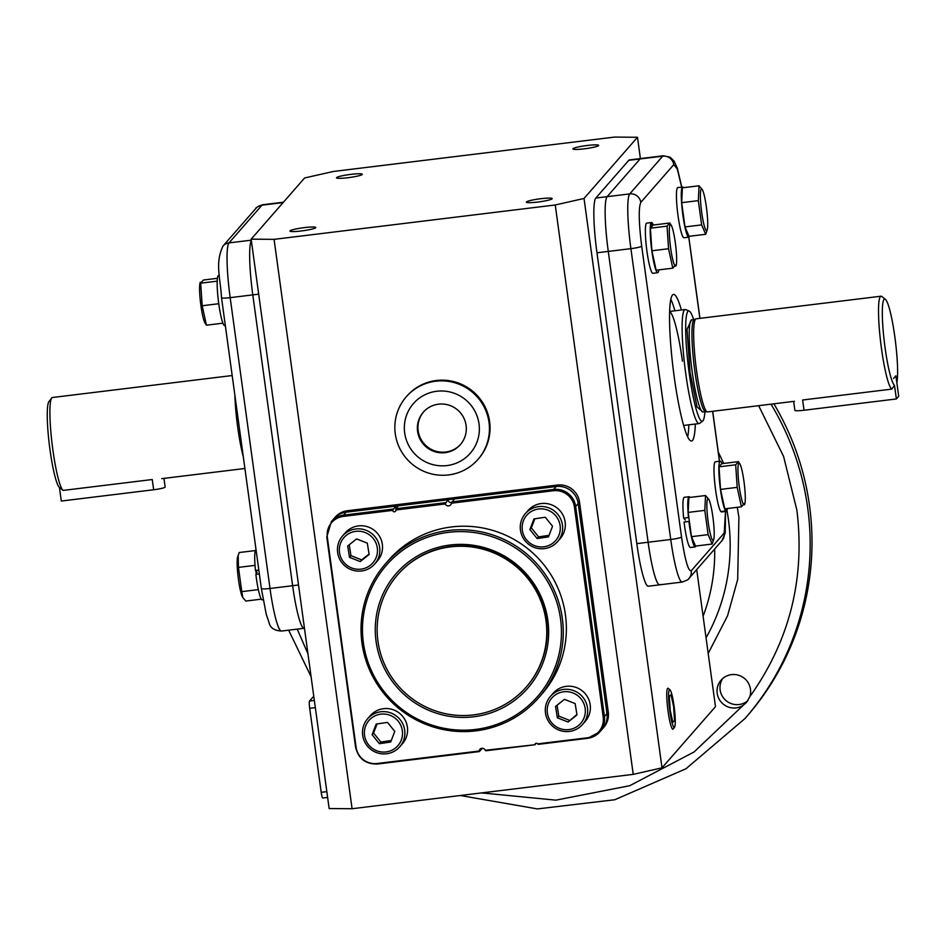 <?xml version="1.0" encoding="UTF-8"?>
<svg xmlns="http://www.w3.org/2000/svg" width="946" height="946" viewBox="0 0 946 946"><rect width="100%" height="100%" fill="white"/><g stroke="black" fill="none" stroke-linecap="round" stroke-linejoin="round"><path stroke-width="1.42" d="M773.887 403.812A270.793 266.878 41.1 0 1 809.516 505.672A270.793 266.878 41.1 0 1 746.808 716.453L744.987 718.546A270.793 266.878 41.1 0 0 807.683 507.766A270.793 266.878 41.1 0 0 771.014 404.167M722.673 678.566A16.91 16.661 -138.9 0 0 747.908 700.608M717.186 693.3A16.91 16.661 41.1 0 1 738.59 675.255A16.91 16.661 41.1 0 1 749.788 696.729L746.56 702.381L743.178 705.326A16.91 16.661 41.1 0 1 717.186 693.3M896.37 398.952L894.514 385.4A43.622 5.546 -97 0 1 885.101 347.939A43.622 5.546 -97 0 1 885.421 299.338A43.622 5.546 -97 0 1 894.833 336.8A43.622 5.546 -97 0 1 896.843 382.74L895.886 375.775L893.568 378.435L895.886 375.775L898.7 396.291L896.37 398.952L804.029 410.245A10.418 1.171 172.2 0 1 794.865 410.328L793.647 401.4M702.783 411.983L697.036 406.898L690.024 372.334L687.021 329.279L691.526 319.902M885.421 299.338L881.849 296.488A46.91 5.96 83 0 0 881.045 296.204A46.91 5.96 83 0 0 881.506 348.755A46.91 5.96 83 0 0 891.735 389.113L894.514 385.4M881.045 296.204L696.185 318.802A46.91 5.96 83 0 0 695.996 318.849A46.91 5.96 83 0 0 696.646 371.352A46.91 5.96 83 0 0 707.372 411.912A46.91 5.96 83 0 0 707.573 411.924L794.486 401.293M891.735 389.113L802.622 400.004L804.029 410.245M704.9 411.747A55.542 7.06 -97 0 1 702.665 421.076A55.542 7.06 -97 0 1 689.22 373.244A55.542 7.06 -97 0 1 689.22 311.104A55.542 7.06 -97 0 1 693.631 319.606M702.665 421.076L699.673 423.347A57.446 7.296 -97 0 1 699.153 423.56A57.446 7.296 -97 0 1 685.779 373.883A57.446 7.296 -97 0 1 685.211 309.531A57.446 7.296 -97 0 1 685.767 309.614L689.22 311.104M707.372 411.912L705.503 411.652A46.413 5.901 -97 0 1 694.896 371.506A46.413 5.901 -97 0 1 694.246 319.559L695.996 318.849M739.275 486.693A20.966 2.661 83 0 0 744.786 503.946A20.966 2.661 83 0 0 743.958 481.337A20.966 2.661 83 0 0 739.89 463.918A20.966 2.661 83 0 0 739.275 486.693M739.89 463.918L738.424 461.648L735.681 464.793L737.182 487.367L741.428 506.796L744.183 503.65M738.424 461.648L721.774 463.682L719.019 466.827L720.521 489.401L724.778 508.842L741.428 506.796M719.019 466.827L735.681 464.793M737.182 487.367L720.521 489.401M725.476 508.747L725.7 510.982A25.27 3.216 -97 0 1 719.977 485.736A25.27 3.216 -97 0 1 719.871 461.376A25.27 3.216 -97 0 1 720.202 461.175A25.27 3.216 -97 0 1 721.964 463.658M727.439 508.51A25.27 3.216 -97 0 1 726.682 511.136A25.27 3.216 -97 0 1 726.339 511.348A25.27 3.216 -97 0 1 726.244 511.348L721.349 511.514M725.7 510.982L720.852 511.573A25.27 3.216 -97 0 1 715.129 486.327A25.27 3.216 -97 0 1 715.022 461.967A25.27 3.216 -97 0 1 715.353 461.766L720.202 461.175M726.244 511.348L725.925 508.7M689.48 236.275A25.27 3.216 -97 0 1 688.783 237.162A25.27 3.216 -97 0 1 682.894 215.298A25.27 3.216 -97 0 1 682.645 186.977A25.27 3.216 -97 0 1 683.544 187.675M699.957 318.341L688.83 237.15L683.934 237.753A25.27 3.216 -97 0 1 678.046 215.889A25.27 3.216 -97 0 1 677.797 187.58L682.645 186.977M658.806 269.87A25.27 3.216 -97 0 1 658.049 272.507A25.27 3.216 -97 0 1 657.707 272.708A25.27 3.216 -97 0 1 651.628 249.437A25.27 3.216 -97 0 1 651.226 222.736A25.27 3.216 -97 0 1 651.569 222.535A25.27 3.216 -97 0 1 651.664 222.535L652.101 226.224M657.707 272.708L652.858 273.299A25.27 3.216 -97 0 1 646.78 250.028A25.27 3.216 -97 0 1 646.378 223.339A25.27 3.216 -97 0 1 646.721 223.126A25.27 3.216 -97 0 1 646.816 223.126M652.504 225.775L652.22 222.901A25.27 3.216 -97 0 1 653.331 225.018M695.96 546.008A25.27 3.216 -97 0 1 695.263 546.894A25.27 3.216 -97 0 1 689.374 525.042A25.27 3.216 -97 0 1 688.925 521.459L684.076 522.05A25.27 3.216 -97 0 0 684.526 525.633A25.27 3.216 -97 0 0 690.414 547.498L695.263 546.894M688.925 518.041L688.499 517.545A25.27 3.216 -97 0 1 689.126 496.721A25.27 3.216 -97 0 1 690.024 497.419M688.499 517.545L683.651 518.136A25.27 3.216 -97 0 1 684.277 497.312L689.126 496.721M685.377 520.134L683.651 518.136M706.887 230.469A20.966 2.661 83 0 0 707.23 229.748A20.966 2.661 83 0 0 706.697 209.504A20.966 2.661 83 0 0 702.334 189.72A20.966 2.661 83 0 0 701.223 189.188A20.966 2.661 83 0 0 701.719 212.507A20.966 2.661 83 0 0 706.887 230.469M702.204 189.531L699.047 185.783L698.325 200.635L701.648 224.888L705.692 234.289L707.23 229.748M699.047 185.783L682.397 187.816L681.676 202.669L684.999 226.922L689.043 236.323L705.692 234.289M684.999 226.922L701.648 224.888M698.325 200.635L681.676 202.669M675.314 242.708A20.966 2.661 83 0 0 671.258 225.278A20.966 2.661 83 0 0 670.643 248.053A20.966 2.661 83 0 0 676.154 265.306A20.966 2.661 83 0 0 675.314 242.708M675.55 265.022L672.795 268.167L668.55 248.727L667.048 226.153L669.792 223.008L671.258 225.278M669.792 223.008L653.13 225.042L650.387 228.187L651.889 250.773L656.146 270.201L672.795 268.167M668.55 248.727L651.889 250.773M667.048 226.153L650.387 228.187M707.714 498.932A20.966 2.661 83 0 0 708.199 522.251A20.966 2.661 83 0 0 713.367 540.213A20.966 2.661 83 0 0 713.71 539.492A20.966 2.661 83 0 0 713.178 519.248A20.966 2.661 83 0 0 708.814 499.464A20.966 2.661 83 0 0 707.714 498.932M708.696 499.275L705.527 495.527L704.805 510.367L708.128 534.632L712.172 544.033L713.71 539.492M705.527 495.527L688.877 497.561L688.156 512.413L691.479 536.666L695.523 546.067L712.172 544.033M708.128 534.632L691.479 536.666M704.805 510.367L688.156 512.413M682.433 361.183A57.446 7.296 83 0 0 669.662 311.612M695.322 424.033A73.859 9.389 -97 0 1 691.455 441.037A73.859 9.389 -97 0 1 674.25 377.158A73.859 9.389 -97 0 1 673.528 294.419A73.859 9.389 -97 0 1 681.38 310.004M674.912 310.785A73.859 9.389 83 0 0 670.856 299.374M648.116 542.247A49.239 6.255 83 0 0 659.587 584.829A49.239 6.255 -97 0 1 648.116 542.247L608.278 251.411L648.116 542.247L636.812 543.631A49.239 6.255 83 0 0 648.282 586.213L682.208 582.062A49.239 6.255 83 0 1 670.738 539.48L648.116 542.247M681.664 187.107L677.277 168.944L673.741 164.675L640.785 202.397A9.85 9.708 -138.9 0 0 629.752 193.895L607.131 196.662A49.239 6.255 83 0 0 608.278 251.411A49.239 6.255 -97 0 1 607.131 196.662L640.099 158.94L607.131 196.662L595.826 198.045A49.239 6.255 83 0 0 596.973 252.795L636.812 543.631M673.741 164.675A9.85 9.708 -138.9 0 0 662.72 156.173L628.783 160.323A49.239 6.255 83 0 1 629.445 159.921L640.761 158.538A49.239 6.255 83 0 0 640.099 158.94A49.239 6.255 -97 0 1 640.761 158.538L663.383 155.771A49.239 6.255 83 0 0 662.72 156.173L629.752 193.895A49.239 6.255 83 0 0 630.899 248.644L670.738 539.48A9.85 1.112 172.2 0 0 681.534 537.032C685.022 560.115 688.25 571.36 691.242 570.781L724.198 533.059L725.487 511.455M687.671 436.875A73.859 9.389 83 0 0 688.854 424.825M552.097 198.814A13.031 1.466 172.2 0 1 538.641 201.936A13.031 1.466 172.2 0 1 526.366 202.148A13.031 1.466 172.2 0 1 526.437 201.947A13.031 1.466 172.2 0 1 539.894 198.826A13.031 1.466 172.2 0 1 552.168 198.613A13.031 1.466 172.2 0 1 552.097 198.814M315.692 227.714A13.031 1.466 172.2 0 1 302.235 230.848A13.031 1.466 172.2 0 1 289.961 231.049A13.031 1.466 172.2 0 1 290.044 230.848A13.031 1.466 172.2 0 1 303.5 227.726A13.031 1.466 172.2 0 1 315.775 227.513A13.031 1.466 172.2 0 1 315.692 227.714M362.212 174.49A13.031 1.466 172.2 0 1 348.755 177.612A13.031 1.466 172.2 0 1 336.469 177.824A13.031 1.466 172.2 0 1 336.551 177.623A13.031 1.466 172.2 0 1 350.008 174.49A13.031 1.466 172.2 0 1 362.283 174.289A13.031 1.466 172.2 0 1 362.212 174.49M598.605 145.589A13.031 1.466 172.2 0 1 585.148 148.711A13.031 1.466 172.2 0 1 572.874 148.924A13.031 1.466 172.2 0 1 572.957 148.723A13.031 1.466 172.2 0 1 586.414 145.589A13.031 1.466 172.2 0 1 598.688 145.388A13.031 1.466 172.2 0 1 598.605 145.589M536.406 743.284L534.951 744.206A1.644 1.62 41.1 0 1 537.671 743.875L587.218 737.821A6.563 0.84 83 0 0 587.608 738.318A6.563 0.84 83 0 0 587.703 738.27A19.689 19.405 -138.9 0 0 599.87 731.837L603.714 727.439A19.689 19.405 -138.9 0 0 608.278 712.113L606.989 713.58A19.689 19.405 41.1 0 1 602.436 728.905A19.689 19.405 -138.9 0 0 606.989 713.58L578.219 503.532A19.689 19.405 -138.9 0 0 556.177 486.516A19.689 19.405 41.1 0 1 578.219 503.532L579.508 502.066A19.689 19.405 -138.9 0 0 557.454 485.05L347.395 510.734A19.689 19.405 -138.9 0 0 335.227 517.155L333.938 518.633A19.689 19.405 41.1 0 1 346.118 512.2A19.689 19.405 -138.9 0 0 333.938 518.633L331.372 521.565L326.772 536.985L355.554 747.033C358.298 758.645 365.629 764.309 377.549 764.001A6.563 0.84 83 0 0 377.631 763.954M557.454 485.05L556.177 486.516L346.118 512.2L347.395 510.734M481.975 748.286A3.287 3.24 -138.9 0 0 481.999 748.57L483.229 748.416M352.078 808.735L274.08 239.35L555.243 204.975L584.025 198.459L662.011 767.845L633.229 774.36L352.078 808.735L329.149 808.546L251.151 239.161L304.624 177.966L333.406 171.463L614.569 137.075L637.486 137.276L640.407 158.573M633.229 774.36L555.243 204.975M608.278 712.113L579.508 502.066M660.249 584.427A49.239 6.255 -97 0 1 659.587 584.829M628.783 160.323L595.826 198.045M696.705 569.587L715.483 706.65L662.011 767.845M584.025 198.459L637.486 137.276M298.522 584.983L292.633 585.704L252.795 294.88L292.633 585.704A49.239 6.255 83 0 0 304.104 628.298A49.239 6.255 83 0 0 304.446 628.168M283.433 202.219L262.657 204.762A49.239 6.255 83 0 0 261.983 205.164L229.027 242.886A49.239 6.255 83 0 0 230.174 297.647L252.795 294.88A49.239 6.255 83 0 1 251.352 240.556A49.239 6.255 83 0 0 252.795 294.88L258.684 294.159M274.08 239.35L251.151 239.161M313.765 696.197L309.543 701.021A6.563 0.84 83 0 0 309.697 708.318L321.202 792.334A6.563 0.84 83 0 0 322.74 798.01A6.563 0.84 83 0 0 322.823 797.963M423.595 411.9A24.62 24.265 -138.9 0 0 445.72 452.022A24.62 24.265 -138.9 0 0 460.667 444.289M445.176 452.649A24.62 24.265 -138.9 0 0 463.339 417.056A24.62 24.265 -138.9 0 0 423.311 412.208A24.62 24.265 -138.9 0 0 445.176 452.649M479.019 423.867A37.745 37.201 41.1 0 1 446.938 465.574A37.745 37.201 41.1 0 1 404.687 432.949A37.745 37.201 41.1 0 1 436.756 391.254A37.745 37.201 41.1 0 1 479.019 423.867M395.286 433.8A47.596 46.91 -138.9 0 0 448.57 474.927A47.596 46.91 -138.9 0 0 477.99 459.389A47.596 46.91 -138.9 0 0 489.011 422.342A47.596 46.91 -138.9 0 0 435.728 381.214A47.596 46.91 -138.9 0 0 406.307 396.752A47.596 46.91 -138.9 0 0 395.286 433.8M477.99 459.389L478.605 458.68A47.596 46.91 -138.9 0 0 484.317 405.42A47.596 46.91 -138.9 0 0 436.343 380.505A47.596 46.91 -138.9 0 0 406.922 396.043L406.307 396.752M385.519 563.733L388.64 560.162A101.754 100.276 41.1 0 1 451.538 526.946A101.754 100.276 41.1 0 1 554.096 580.205A101.754 100.276 41.1 0 1 541.881 694.068L538.771 697.64A101.754 100.276 41.1 0 1 475.862 730.856A101.754 100.276 41.1 0 1 373.303 677.596A101.754 100.276 41.1 0 1 385.519 563.733A101.754 100.276 41.1 0 1 448.428 530.505A101.754 100.276 41.1 0 1 550.986 583.765A101.754 100.276 41.1 0 1 538.771 697.64M475.46 729.449A100.11 98.668 41.1 0 1 363.394 642.937A100.11 98.668 41.1 0 1 448.463 532.338A100.11 98.668 41.1 0 1 560.529 618.838A100.11 98.668 41.1 0 1 475.46 729.449M535.176 744.691L485.298 750.284A3.287 3.24 41.1 0 0 479.066 751.041L377.147 763.505A6.563 0.84 83 0 0 377.549 764.001L479.35 751.562M376.07 641.388A87.233 85.968 41.1 0 1 450.201 545.002A87.233 85.968 41.1 0 1 547.852 620.387A87.233 85.968 41.1 0 1 473.721 716.772A87.233 85.968 41.1 0 1 376.07 641.388M526.414 686.831A85.341 84.111 -138.9 0 0 546.35 620.198A85.341 84.111 -138.9 0 0 486.232 549.614A85.341 84.111 -138.9 0 0 397.888 574.529M587.218 737.821A18.814 18.542 -138.9 0 0 603.193 717.033L574.423 506.997A18.814 18.542 -138.9 0 0 553.363 490.738L451.443 503.189A3.287 3.24 41.1 0 1 445.223 503.958L395.877 509.989A1.644 1.62 41.1 0 1 393.796 511.739A1.644 1.62 41.1 0 1 392.649 510.379L395.712 506.134L346.118 512.2L343.552 515.132A19.689 19.405 -138.9 0 0 331.372 521.565M395.712 506.134A1.644 1.62 -138.9 0 0 396.339 508.203M445.223 503.958L447.919 499.748L398.443 505.803L395.877 508.735L395.877 509.989M447.919 499.748A3.287 3.24 -138.9 0 0 451.585 502.586M553.363 490.738A6.563 0.84 -97 0 1 553.611 489.449L556.177 486.516L454.376 498.956L451.443 503.189M603.193 717.033A6.563 0.733 -7.8 0 0 604.435 716.512L606.989 713.58L578.219 503.532L575.653 506.465A19.689 19.405 -138.9 0 0 553.611 489.449L451.81 501.888M392.649 510.379L343.303 516.421A18.814 18.542 -138.9 0 0 327.316 537.198L356.086 747.245A18.814 18.542 -138.9 0 0 377.147 763.505M481.999 748.57L479.433 751.502M537.671 743.875L538.416 744.289L537.671 743.875M587.501 707.856A21.332 21.025 41.1 0 1 560.481 730.631A21.332 21.025 41.1 0 1 550.43 696.386A21.332 21.025 41.1 0 1 587.501 707.856M582.559 724.459L585.255 721.384A21.332 21.025 -138.9 0 0 575.192 687.139A21.332 21.025 -138.9 0 0 553.114 693.3L550.43 696.386M585.16 708.388A19.204 18.92 41.1 0 1 568.842 729.603A19.204 18.92 41.1 0 1 547.344 713.012A19.204 18.92 41.1 0 1 563.662 691.786A19.204 18.92 41.1 0 1 585.16 708.388M568.085 722.035L557.348 717.801L555.527 706.461L564.431 699.354L575.156 703.588L576.977 714.928L568.085 722.035L576.906 714.478M557.064 705.231L558.814 716.122L557.348 717.801M558.814 716.122L569.539 720.355M386.559 753.773A21.332 21.025 41.1 0 1 367.616 718.735A21.332 21.025 41.1 0 1 402.31 722.933A21.332 21.025 41.1 0 1 386.559 753.773M399.744 746.808L402.44 743.733A21.332 21.025 -138.9 0 0 383.497 708.684A21.332 21.025 -138.9 0 0 370.312 715.649L367.616 718.735M386.027 751.952A19.204 18.92 41.1 0 1 364.541 735.361A19.204 18.92 41.1 0 1 380.848 714.147A19.204 18.92 41.1 0 1 402.346 730.738A19.204 18.92 41.1 0 1 386.027 751.952M372.109 734.699L376.201 724.057L387.529 722.401L394.778 731.388L390.686 742.031L379.358 743.698L372.109 734.699L373.575 733.032L380.824 742.019L379.358 743.698M377.064 723.927L373.575 733.032M380.824 742.019L391.289 740.482M337.639 552.547A21.332 21.025 41.1 0 1 364.648 529.772A21.332 21.025 41.1 0 1 374.711 564.017A21.332 21.025 41.1 0 1 337.639 552.547M374.711 564.017L377.395 560.931A21.332 21.025 -138.9 0 0 367.344 526.697A21.332 21.025 -138.9 0 0 345.266 532.858L342.57 535.933M339.496 552.559A19.204 18.92 41.1 0 1 355.814 531.345A19.204 18.92 41.1 0 1 377.312 547.935A19.204 18.92 41.1 0 1 360.994 569.149A19.204 18.92 41.1 0 1 339.496 552.559M356.571 538.913L367.308 543.146L369.129 554.486L360.225 561.581L349.5 557.348L347.679 546.019L356.571 538.913M349.216 544.79L350.966 555.68L349.5 557.348M350.966 555.68L361.691 559.902L360.225 561.581M361.691 559.902L369.058 554.025M538.57 506.618A21.332 21.025 41.1 0 1 557.513 541.668A21.332 21.025 41.1 0 1 522.831 537.458A21.332 21.025 41.1 0 1 538.57 506.618M557.513 541.668L560.209 538.581A21.332 21.025 -138.9 0 0 541.266 503.544A21.332 21.025 -138.9 0 0 528.081 510.509L525.385 513.583M538.629 508.995A19.204 18.92 41.1 0 1 560.115 525.586A19.204 18.92 41.1 0 1 543.808 546.8A19.204 18.92 41.1 0 1 522.31 530.209A19.204 18.92 41.1 0 1 538.629 508.995M552.547 526.236L548.467 536.89L537.127 538.546L529.878 529.559L533.97 518.905L545.298 517.249L552.547 526.236M537.127 538.546L538.593 536.867L549.058 535.341M534.833 518.786L531.345 527.88L529.878 529.559M531.345 527.88L538.593 536.867M545.984 620.623A85.341 84.111 41.1 0 1 526.224 687.044A85.341 84.111 41.1 0 1 437.927 711.711A85.341 84.111 41.1 0 1 377.939 641.163A85.341 84.111 41.1 0 1 397.698 574.73A85.341 84.111 41.1 0 1 486.008 550.075A85.341 84.111 41.1 0 1 545.984 620.623M242.649 597.293A20.966 2.661 83 0 1 242.531 597.103A20.966 2.661 83 0 1 238.167 577.32A20.966 2.661 83 0 1 237.635 557.076L239.172 552.535L255.385 550.56M238.191 555.243L238.451 567.387L255.018 565.365M238.451 567.387L241.774 591.64L258.329 589.618M255.881 570.982L256.342 574.352M241.774 591.64L242.826 597.6L245.818 601.053L261.321 599.149M263.106 599.74L262.219 599.847A25.27 3.216 -97 0 1 256.331 577.982A25.27 3.216 -97 0 1 255.869 574.411L259.358 573.986M257.194 572.496L255.444 570.485L258.826 570.071M255.444 570.485A25.27 3.216 -97 0 1 256.035 549.685M217.414 278.313L203.437 280.028L200.682 283.173L200.28 282.227L200.079 282.889A20.966 2.661 83 0 0 200.907 305.487A20.966 2.661 83 0 0 204.975 322.917L206.441 325.188L222.901 323.165M217.202 281.151L200.682 283.173L202.184 305.747L206.441 325.188M202.184 305.747L218.763 303.725M225.325 325.578L224.663 325.661A25.27 3.216 -97 0 1 218.585 302.377A25.27 3.216 -97 0 1 218.183 275.688A25.27 3.216 -97 0 1 218.526 275.487A25.27 3.216 -97 0 1 218.621 275.475M674.533 727.214L673.174 728.976A20.635 2.625 -97 0 1 673.174 728.976A20.635 2.625 -97 0 1 673.138 729.011A20.635 2.625 -97 0 1 672.854 729.177A20.635 2.625 -97 0 1 668.065 711.333A20.635 2.625 -97 0 1 667.58 688.392A20.635 2.625 -97 0 1 667.852 688.227A20.635 2.625 -97 0 1 668.207 688.345L669.945 689.729A19.038 2.424 -97 0 1 674.332 708.211A19.038 2.424 -97 0 1 674.533 727.214A19.038 2.424 -97 0 1 674.498 727.249A19.038 2.424 -97 0 1 669.803 710.943A19.038 2.424 -97 0 1 669.366 689.764A19.038 2.424 -97 0 1 669.945 689.729M671.01 694.612L669.319 696.552L670.241 710.446L672.854 722.401L674.545 720.462L673.623 706.579L671.01 694.612M283.126 202.586L261.983 205.164A9.85 9.708 41.1 0 0 255.905 208.38L222.937 246.102C214.919 263.437 220.264 276.622 221.518 297.718A9.85 1.112 -7.8 0 0 230.174 297.647L270.012 588.471L292.633 585.704A49.239 6.255 83 0 0 304.104 628.298L304.458 628.25M153.654 489.756L61.301 501.049L59.444 487.497A43.622 5.546 -97 0 1 50.032 450.036A43.622 5.546 -97 0 1 48.944 401.601L51.723 397.982A46.91 5.96 83 0 0 52.893 450.06A46.91 5.96 83 0 0 63.015 490.335A46.91 5.96 83 0 0 63.134 490.418L152.247 479.527L153.654 489.756A10.418 1.171 -7.8 0 0 165.136 487.013L163.954 478.38M232.172 375.538L52.432 397.509A46.91 5.96 83 0 0 51.723 397.982M234.868 395.168A46.91 5.96 83 0 0 237.742 427.462A46.91 5.96 83 0 0 243.288 456.705M758.645 405.68L783.584 456.433L796.887 510.201C805.247 578.763 789.543 640.939 749.788 696.729M706.059 637.841A192.334 189.543 -138.9 0 0 728.408 519.52A192.334 189.543 -138.9 0 0 726.977 510.627M708.199 653.45L727.557 615.787L737.679 579.472L738.909 517.296L737.277 507.304M743.178 705.326L694.092 751.964L629.729 785.7L555.917 800.15L481.538 792.902M307.97 653.875L297.221 629.137M723.702 463.445L718.274 452.034M714.668 549.035A183.181 180.532 41.1 0 1 703.103 616.248M691.337 319.996L691.727 319.843A46.413 5.901 83 0 0 692.176 371.837A46.413 5.901 83 0 0 702.996 411.983L702.571 411.924M719.457 461.258L712.61 411.309M699.874 318.353L688.759 237.162M640.785 202.397C638.467 207.895 638.775 222.487 641.695 246.208L681.534 537.032M724.198 533.059A9.85 9.708 41.1 0 1 721.928 540.722L725.204 533.13L725.582 511.443M691.242 570.781A9.85 9.708 41.1 0 1 688.96 578.444L721.928 540.722M641.695 246.208A9.85 1.112 172.2 0 1 630.899 248.644L596.973 252.795M321.202 792.334L326.831 791.648M315.325 707.632L309.697 708.318M314.344 700.43L309.543 701.021M343.303 516.421A6.563 0.84 -97 0 1 343.552 515.132L393.146 509.066M445.353 502.681L395.877 508.735M574.423 506.997A6.563 0.733 -7.8 0 0 575.653 506.465L604.435 716.512A19.689 19.405 -138.9 0 1 599.87 731.837L587.608 738.318L538.321 744.348M222.937 246.102A9.85 9.708 41.1 0 1 229.027 242.886L251.293 240.166M270.012 588.471A49.239 6.255 83 0 0 281.482 631.053C274.257 630.568 270.13 627.789 269.102 622.716L266.228 614.226L261.356 588.554A9.85 1.112 -7.8 0 0 270.012 588.471M288.672 630.178L311.104 676.757M460.324 795.503L537.387 808.925L614.77 799.748L685.968 768.755L744.987 718.546M683.603 425.464L699.153 423.56M702.996 411.983L705.61 411.664M669.662 311.435L685.211 309.531M691.727 319.843L694.34 319.523M744.786 503.946L744.585 504.608M726.339 511.348L721.491 511.94M651.569 222.535L646.721 223.126M676.154 265.306L675.952 265.968M688.96 578.444C689.362 579.047 687.115 580.253 682.208 582.062M681.759 187.095L677.395 168.4L673.978 160.891L670.028 157.154L663.383 155.771M719.528 461.258L712.693 411.297M322.74 798.01L327.623 797.419M485.806 750.769L535.093 744.739M218.526 275.487L219.283 275.392M304.104 628.298L281.482 631.053M255.905 208.38C255.503 207.777 257.75 206.571 262.657 204.762M221.518 297.718L261.356 588.554M244.908 468.483L161.766 478.652M59.444 487.497L63.015 490.335"/></g></svg>
